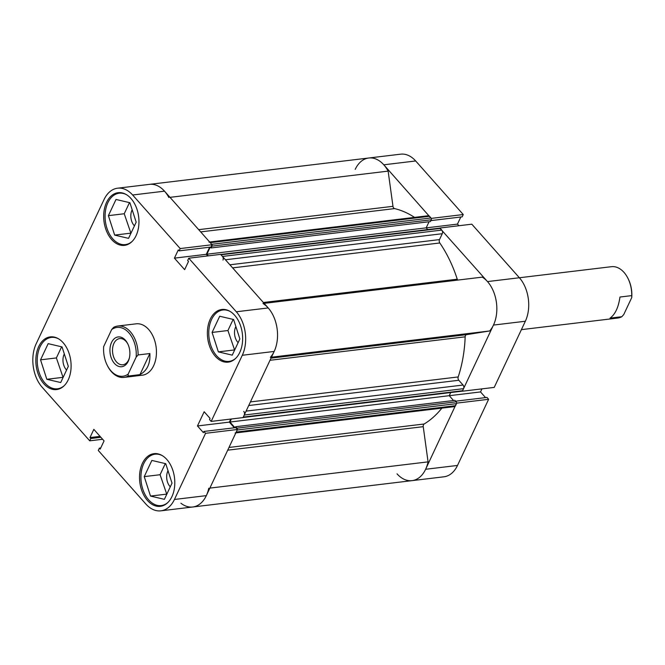 <?xml version="1.0" encoding="UTF-8"?>
<svg xmlns="http://www.w3.org/2000/svg" width="665" height="665" viewBox="0 0 665 665"><rect width="100%" height="100%" fill="white"/><g stroke="black" fill="none" stroke-linecap="round" stroke-linejoin="round"><path stroke-width="1" d="M198.694 229.666L392.973 206.316A2.585 1.704 -96.9 0 0 393.713 208.045A2.585 1.704 -96.9 0 0 394.561 208.594L200.672 231.894M263.365 302.5L457.254 279.2A2.585 1.704 -96.9 0 0 457.703 280.098M180.888 503.197A31.047 20.465 -96.9 0 0 192.75 506.996A31.047 20.465 -96.9 0 0 208.777 488.226M397.03 473.837A31.047 20.465 -96.9 0 0 412.042 480.637A31.047 20.465 -96.9 0 0 428.069 461.867L423.239 426.672L227.713 450.172M209.866 488.102L428.069 461.867M250.422 401.918L458.202 376.939A112.56 74.181 -96.9 0 0 465.168 336.822L270.015 360.28M228.993 447.454L424.145 423.996A112.56 74.181 -96.9 0 0 441.859 408.144M414.528 217.388A112.56 74.181 -96.9 0 0 394.561 208.594M457.254 279.2A112.56 74.181 -96.9 0 0 439.806 242.974L232.625 267.879M235.111 432.99A2.585 1.704 -96.9 0 0 236.241 432.05L455.542 405.683A2.585 1.704 83.1 0 1 454.411 406.631L235.842 432.907M237.347 429.374A1.297 0.856 -96.9 0 0 236.964 428.185L456.257 401.818A1.297 0.856 83.1 0 1 456.506 403.63L237.206 429.997L236.241 432.05M236.964 428.185L235.668 426.722L235.21 427.686M234.986 427.72L229.94 422.034L231.37 418.992M242.725 417.554A1.297 0.856 -96.9 0 0 243.29 417.08L244.254 415.026A2.585 1.704 -96.9 0 0 243.756 411.402M270.372 357.321A31.047 20.465 -96.9 0 0 277.106 328.743A31.047 20.465 -96.9 0 0 262.983 303.498M222.975 260.073A2.585 1.704 -96.9 0 0 222.476 256.449L441.768 230.09A2.585 1.704 83.1 0 1 442.267 233.714L439.499 239.6A2.585 1.704 -96.9 0 0 439.806 242.974M220.714 254.462L439.673 228.137A1.297 0.856 83.1 0 1 440.296 228.428L220.996 254.786L222.476 256.449M220.996 254.786A1.297 0.856 -96.9 0 0 220.373 254.504M208.336 255.85L206.89 254.213L210.223 247.131M210.381 247.114L211.113 247.937L211.96 246.133A1.297 0.856 -96.9 0 0 212.01 244.878M209.658 242.01L428.277 215.734A2.585 1.704 83.1 0 1 429.532 216.3L431.003 217.962L211.711 244.321L210.231 242.659A2.585 1.704 -96.9 0 0 208.985 242.093M168.844 197.48A31.047 20.465 -96.9 0 0 149.492 184.363A31.047 20.465 83.1 0 1 164.504 191.163L132.626 194.995L180.198 248.569L212.077 244.737L164.504 191.163M392.973 206.316L388.136 171.121A31.047 20.465 -96.9 0 0 368.792 158.004A31.047 20.465 -96.9 0 0 355.21 169.367M431.003 217.962A1.297 0.856 83.1 0 1 431.252 219.774L211.96 246.133M211.113 247.937L430.405 221.578L431.252 219.774M427.72 229.575L426.182 227.854L429.066 221.736M440.296 228.428L441.768 230.09M271.012 358.161L466.539 334.661L489.673 330.962A31.047 20.465 -96.9 0 0 496.406 302.384A31.047 20.465 -96.9 0 0 482.283 277.139L264.13 303.365M466.539 334.661A2.585 1.704 -96.9 0 0 465.168 336.822M458.202 376.939A2.585 1.704 -96.9 0 0 458.817 380.272L248.727 405.525M246.092 411.12L463.056 385.043L458.817 380.272M463.056 385.043A2.585 1.704 83.1 0 1 463.555 388.668L244.254 415.026M243.29 417.08L462.582 390.721L463.555 388.668M462.582 390.721A1.297 0.856 83.1 0 1 462.017 391.186L243.082 417.504M453.547 400.529L449.232 395.675L450.704 392.55M456.257 401.818L454.96 400.363L235.668 426.722M456.506 403.63L455.542 405.683M424.145 423.996A2.585 1.704 -96.9 0 0 423.239 426.672M169.991 197.339L388.136 171.121M271.47 357.196L489.673 330.962M206.89 254.213L426.182 227.854M229.94 422.034L480.521 391.934L481.967 388.867M439.931 228.012L471.809 224.18L519.382 277.754A31.047 20.465 83.1 0 1 525.35 321.245L494.228 387.396L462.341 391.228L493.472 325.077A31.047 20.465 -96.9 0 0 487.495 281.586L439.864 228.153M456.747 403.123L488.625 399.291L457.503 465.442A31.047 20.465 83.1 0 1 443.921 476.805L412.042 480.637A31.047 20.465 -96.9 0 0 425.617 469.274L456.647 403.007M431.311 218.519L383.805 164.804A31.047 20.465 -96.9 0 0 368.792 158.004L117.614 188.195A31.047 20.465 -96.9 0 0 104.039 199.558L36.184 343.755A31.047 20.465 -96.9 0 0 42.161 387.246L89.725 440.82L102.634 439.274M485.541 397.595L480.521 391.934M488.625 399.291L486.971 397.429L455.691 401.186M368.792 158.004L400.671 154.172A31.047 20.465 83.1 0 1 415.683 160.972L463.256 214.546L431.377 218.378M430.862 220.614L462.167 216.848L463.256 214.546M458.9 225.726L457.47 224.113L460.812 217.006M426.207 227.879L457.47 224.113M235.817 358.219A25.877 17.057 83.1 0 1 229.068 361.386A25.877 17.057 83.1 0 1 216.557 355.717A25.877 17.057 83.1 0 1 209.109 328.053A25.877 17.057 83.1 0 1 222.891 309.998A25.877 17.057 83.1 0 1 230.198 311.478M167.962 502.408A25.877 17.057 83.1 0 1 161.213 505.575A25.877 17.057 83.1 0 1 148.702 499.905A25.877 17.057 83.1 0 1 141.254 472.25A25.877 17.057 83.1 0 1 155.036 454.195A25.877 17.057 83.1 0 1 162.343 455.666M64.272 385.625A25.877 17.057 83.1 0 1 57.523 388.792A25.877 17.057 83.1 0 1 45.012 383.123A25.877 17.057 83.1 0 1 37.564 355.459A25.877 17.057 83.1 0 1 51.346 337.413A25.877 17.057 83.1 0 1 58.653 338.884M132.119 241.437A25.877 17.057 83.1 0 1 125.369 244.604A25.877 17.057 83.1 0 1 112.859 238.935A25.877 17.057 83.1 0 1 105.411 211.27A25.877 17.057 83.1 0 1 119.193 193.216A25.877 17.057 83.1 0 1 126.5 194.695M147.505 500.529A26.525 17.481 -96.9 0 0 160.323 506.331A26.525 17.481 -96.9 0 0 174.454 487.827A26.525 17.481 -96.9 0 0 166.824 459.473A26.525 17.481 -96.9 0 0 153.997 453.663A26.525 17.481 -96.9 0 0 139.866 472.175A26.525 17.481 -96.9 0 0 147.505 500.529M215.352 356.332A26.525 17.481 -96.9 0 0 228.178 362.142A26.525 17.481 -96.9 0 0 242.301 343.639A26.525 17.481 -96.9 0 0 234.67 315.285A26.525 17.481 -96.9 0 0 221.844 309.474A26.525 17.481 -96.9 0 0 207.721 327.978A26.525 17.481 -96.9 0 0 215.352 356.332M111.662 239.55A26.525 17.481 -96.9 0 0 124.48 245.36A26.525 17.481 -96.9 0 0 138.611 226.856A26.525 17.481 -96.9 0 0 130.98 198.503A26.525 17.481 -96.9 0 0 118.154 192.692A26.525 17.481 -96.9 0 0 104.023 211.196A26.525 17.481 -96.9 0 0 111.662 239.55M43.807 383.747A26.525 17.481 -96.9 0 0 56.633 389.549A26.525 17.481 -96.9 0 0 70.756 371.045A26.525 17.481 -96.9 0 0 63.125 342.691A26.525 17.481 -96.9 0 0 50.299 336.881A26.525 17.481 -96.9 0 0 36.176 355.384A26.525 17.481 -96.9 0 0 43.807 383.747M117.796 326.025A25.877 17.057 83.1 0 1 130.307 331.694A25.877 17.057 83.1 0 1 138.087 354.952L136.159 357.122A24.58 16.201 -96.9 0 0 128.869 332.808A24.58 16.201 -96.9 0 0 111.678 329.549L113.607 327.38A25.877 17.057 83.1 0 1 117.796 326.025L136.15 323.822A25.877 17.057 83.1 0 1 148.661 329.483A25.877 17.057 83.1 0 1 156.109 357.147A25.877 17.057 83.1 0 1 142.327 375.201L123.973 377.412A25.877 17.057 83.1 0 1 111.462 371.743A25.877 17.057 83.1 0 1 107.531 365.875L107.231 365.285A24.58 16.201 -96.9 0 0 128.162 374.121L128.162 376.058A25.877 17.057 83.1 0 1 123.973 377.412M66.591 370.048A10.997 7.249 83.1 0 1 66.267 369.707A10.997 7.249 83.1 0 1 64.322 353.963M134.438 225.859A10.997 7.249 83.1 0 1 134.122 225.518A10.997 7.249 83.1 0 1 132.177 209.774M238.137 342.641A10.997 7.249 83.1 0 1 237.812 342.3A10.997 7.249 83.1 0 1 235.867 326.557M170.282 486.83A10.997 7.249 83.1 0 1 169.966 486.489A10.997 7.249 83.1 0 1 168.021 470.745M100.723 447.994L99.368 448.152L98.279 450.454L145.851 504.028A31.047 20.465 -96.9 0 0 160.864 510.828A31.047 20.465 -96.9 0 0 174.446 499.465L205.568 433.314L237.447 429.482L206.325 495.633A31.047 20.465 83.1 0 1 192.75 506.996L412.042 480.637M268.203 307.945A31.047 20.465 83.1 0 1 274.171 351.444L243.049 417.587L211.171 421.419L242.293 355.276A31.047 20.465 -96.9 0 0 236.316 311.777L268.203 307.945L220.63 254.371L188.752 258.203L236.316 311.777M212.077 244.737L210.996 247.039L179.109 250.871L178.278 249.932L174.413 258.145L184.637 269.657L188.503 261.445L187.663 260.505L188.752 258.203M209.641 247.205L206.291 254.313L207.721 255.925M230.788 419.058L229.342 422.125L234.371 427.786M211.171 421.419L209.508 419.557L210.057 418.393L204.155 411.743L197.463 425.957L203.365 432.616L203.914 431.452L235.792 427.62L237.447 429.482M99.368 448.152L100.199 449.091L104.064 440.887L93.84 429.366L89.975 437.578L90.814 438.518L89.725 440.82M203.914 431.452L205.568 433.314M180.198 248.569L179.109 250.871M132.626 194.995A31.047 20.465 -96.9 0 0 117.614 188.195M61.621 346.814L56.384 357.936L63.092 377.487M129.476 202.626L124.239 213.748L130.939 233.29M233.166 319.408L227.929 330.53L234.637 350.073M165.311 463.596L160.082 474.719L166.782 494.27M229.342 422.125L197.463 425.957M206.291 254.313L174.413 258.145M100.058 436.365L89.975 437.578M100.889 437.304L90.814 438.518M114.663 235.094L108.395 215.651L116.009 199.458L129.899 202.725L136.175 222.168L128.553 238.361L114.663 235.094L130.506 233.191M108.395 215.651L124.239 213.748M68.32 366.357L60.706 382.55L46.816 379.291L40.54 359.84L48.163 343.655L62.053 346.914L68.32 366.357M40.54 359.84L56.384 357.936M46.816 379.291L62.66 377.379M172.019 483.139L164.396 499.332L150.506 496.073L144.239 476.622L151.853 460.438L165.743 463.696L172.019 483.139M144.239 476.622L160.082 474.719M150.506 496.073L166.35 494.162M218.361 351.876L212.085 332.434L219.708 316.249L233.598 319.508L239.866 338.951L232.251 355.143L218.361 351.876L234.205 349.973M212.085 332.434L227.929 330.53M631.75 297.554A24.58 16.201 -96.9 0 0 628.192 278.81L627.893 278.219A25.877 17.057 83.1 0 1 631.75 295.617L631.75 297.554L623.753 314.545L621.825 316.715A25.877 17.057 83.1 0 1 617.635 318.07L521.402 329.641M487.495 281.586L611.459 266.69A25.877 17.057 83.1 0 1 623.97 272.351A25.877 17.057 83.1 0 1 627.893 278.219M114.455 363.447A15.004 9.892 83.1 0 1 111.562 342.425A15.004 9.892 83.1 0 1 125.386 340.222A15.004 9.892 83.1 0 1 127.663 343.622A15.004 9.892 83.1 0 1 129.384 357.978A15.004 9.892 83.1 0 1 114.455 363.447M127.871 344.054A13.2 8.695 -96.9 0 0 126.076 341.461A13.2 8.695 -96.9 0 0 119.692 338.568A13.2 8.695 -96.9 0 0 112.668 347.778A13.2 8.695 -96.9 0 0 116.466 361.885A13.2 8.695 -96.9 0 0 122.842 364.777A13.2 8.695 -96.9 0 0 129.492 357.504M149.874 353.539L139.949 374.636C147.123 370.688 150.431 363.655 149.874 353.539L138.087 354.952M139.949 374.636L128.162 376.058M111.678 329.549L103.682 346.548A24.58 16.201 -96.9 0 0 107.231 365.285M136.159 357.122L128.162 374.121M631.75 295.617L619.963 297.031C618.483 307.396 615.175 314.429 610.038 318.136L621.825 316.715M229.891 264.795L439.499 239.6M442.267 233.714L225.427 259.774M429.532 216.3L210.231 242.659M425.617 469.274L457.503 465.442M415.683 160.972L383.805 164.804M525.35 321.245L493.472 325.077M274.171 351.444L242.293 355.276M174.446 499.465L206.325 495.633M222.891 309.998L225.734 309.657M155.036 454.195L157.879 453.854M51.346 337.413L54.189 337.064M119.193 193.216L122.036 192.875M192.75 506.996L160.864 510.828M125.369 244.604L128.212 244.254M57.523 388.792L60.365 388.451M161.213 505.575L164.056 505.234M229.068 361.386L231.91 361.045"/></g></svg>
